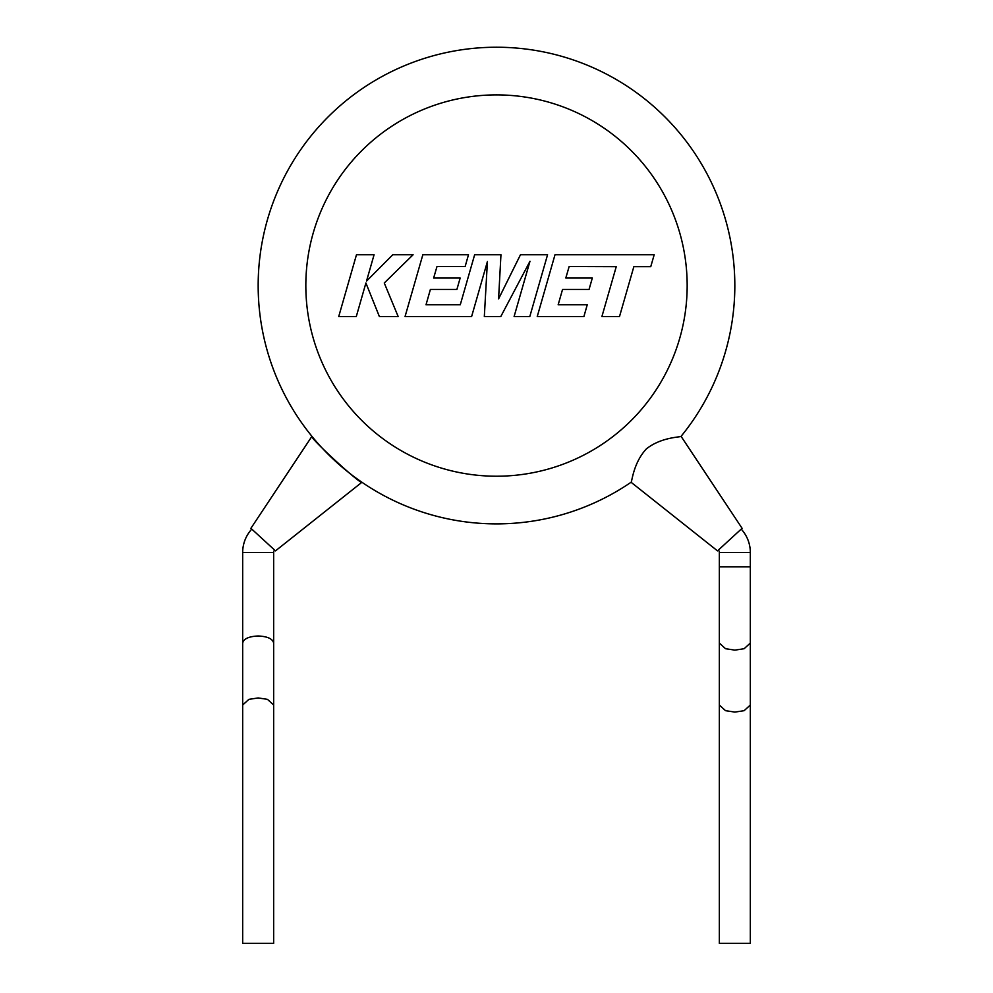 <?xml version="1.0" encoding="UTF-8"?>
<svg xmlns="http://www.w3.org/2000/svg" width="993" height="993" viewBox="0 0 993 993"><rect width="100%" height="100%" fill="white"/><g stroke="black" fill="none" stroke-linecap="round" stroke-linejoin="round"><path stroke-width="1.49" d="M741.212 529.108A34.556 34.556 0 0 1 750.323 552.493L750.323 643.054L744.129 648.714L734.832 650.13L725.535 648.714L719.342 643.054L719.342 705.018L725.535 710.678L734.832 712.093L744.129 710.678L750.323 705.018L750.323 943.35L719.342 943.35L719.342 705.018M719.342 643.054L719.342 566.792L750.323 566.792L719.342 566.792L719.342 552.493A3.575 3.575 0 0 0 718.398 550.072M569.15 266.521L616.243 266.683L601.907 316.544L619.508 316.544L633.844 266.683L650.75 266.683L654.188 254.754L555 254.754L537.238 316.544L583.909 316.544L587.248 304.777L558.165 304.777L562.547 289.435L589.06 289.435L592.324 278.015L565.811 278.015L569.15 266.521M547.565 254.754L520.469 254.754L498.573 298.893L500.956 254.754L474.642 254.754L460.268 304.789L426.022 304.789L430.391 289.435L456.904 289.435L460.169 278.015L433.643 278.015L436.994 266.521L465.146 266.521L468.485 254.754L422.844 254.754L405.057 316.544L471.613 316.544L487.414 261.531L484.323 316.544L500.795 316.544L529.977 261.271L514.101 316.544L529.803 316.544L547.565 254.754M356.475 254.754L338.725 316.544L356.288 316.544L365.908 282.993L379.376 316.544L398.168 316.544L384.266 282.993L413.1 254.754L392.769 254.754L366.516 281.106L374.076 254.754L356.475 254.754M251.788 529.108A34.556 34.556 0 0 0 242.677 552.493L242.677 705.018L248.871 699.357L258.168 697.942L267.465 699.357L273.658 705.018L273.658 943.35L242.677 943.35L242.677 705.018M274.602 550.072A3.575 3.575 0 0 0 273.658 552.493L273.658 643.054C272.678 638.784 267.514 636.426 258.168 635.979C248.821 636.426 243.657 638.784 242.677 643.054M258.168 285.55A238.332 238.332 0 0 0 631.064 482.263C631.896 482.809 633.124 462.974 646.455 448.811C661.648 436.771 681.595 437.193 681.074 436.337L742.094 528.301L717.517 550.879L631.064 482.263A238.332 238.332 0 0 1 258.168 285.55A238.332 238.332 0 0 1 496.5 47.23A238.332 238.332 0 0 1 681.074 436.337A238.332 238.332 0 0 0 734.832 285.55A238.332 238.332 0 0 1 681.074 436.337A238.332 238.332 0 0 0 734.832 285.55M250.906 528.301L311.926 436.337C308.773 437.057 361.526 485.465 361.936 482.263L275.483 550.879L250.906 528.301M273.658 552.493L242.677 552.493M750.323 552.493L719.342 552.493M687.168 285.55A190.668 190.668 0 0 0 496.5 94.894A190.668 190.668 0 0 0 305.832 285.55A190.668 190.668 0 0 0 496.5 476.218A190.668 190.668 0 0 0 687.168 285.55M750.323 643.054L750.323 705.018M273.658 643.054L273.658 705.018"/></g></svg>
